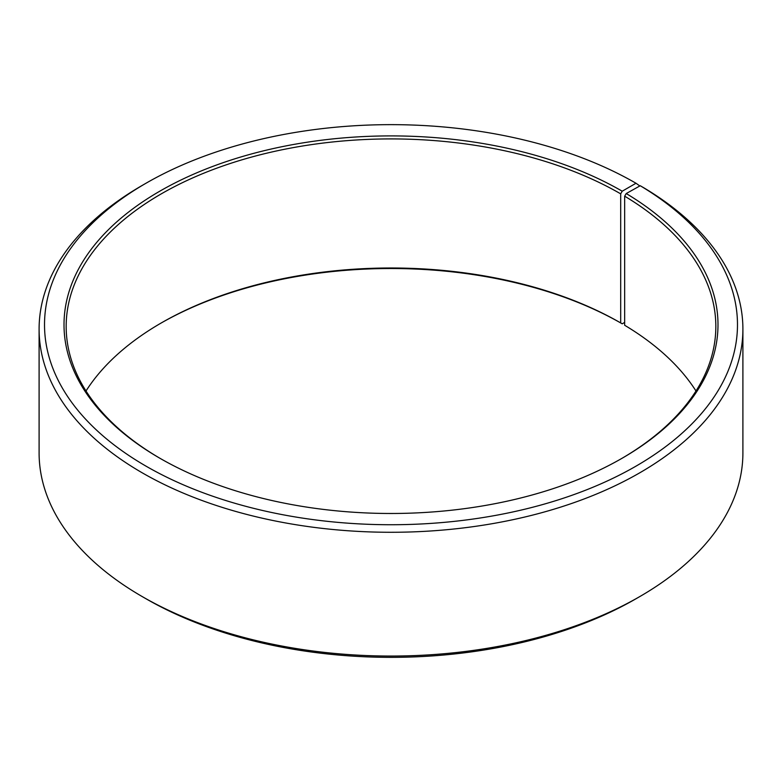 <?xml version="1.0" encoding="UTF-8"?>
<svg xmlns="http://www.w3.org/2000/svg" width="782" height="782" viewBox="0 0 782 782"><rect width="100%" height="100%" fill="white"/><g stroke="black" fill="none" stroke-linecap="round" stroke-linejoin="round"><path stroke-width="1.17" d="M695.99 391A324.833 187.543 -0 0 0 624.662 325.263L624.662 196.184A324.833 187.543 -0 0 1 715.833 326.465A324.833 187.543 -0 0 1 621.455 458.633M639.832 185.96L636.001 183.242L622.218 191.199A326.993 188.794 -0 0 0 159.782 191.199A326.993 188.794 -0 0 0 159.772 458.184A326.993 188.794 -0 0 0 622.228 458.184A326.993 188.794 -0 0 0 626.226 193.545L624.662 196.184M636.001 183.242A346.485 200.045 -0 0 0 145.99 183.242A346.485 200.045 -0 0 0 145.999 466.14A346.485 200.045 -0 0 0 633.86 467.372A346.485 200.045 -0 0 0 640.243 185.735L626.226 193.545M145.99 183.242L142.168 185.451A351.9 203.164 -0 0 0 39.1 329.114A351.9 203.164 -0 0 0 142.168 472.778A351.9 203.164 -0 0 0 525.67 516.814A351.9 203.164 -0 0 0 742.9 329.114A351.9 203.164 -0 0 0 644.133 187.983L640.243 185.735M39.1 329.114L39.1 452.886A351.9 203.164 -0 0 0 142.168 596.549L145.99 598.758A346.485 200.045 -0 0 0 145.999 598.758A346.485 200.045 -0 0 0 636.01 598.758L639.832 596.549A351.9 203.164 -0 0 0 742.9 452.886L742.9 329.114M622.218 191.199L620.693 193.848L620.693 322.927A324.833 187.543 -0 0 0 161.307 322.927A324.833 187.543 -0 0 0 86.01 391M620.693 322.927L622.218 323.816A326.993 188.794 -0 0 0 160.545 323.367M622.218 323.816L624.662 322.399M145.99 598.758L142.168 596.549A351.9 203.164 -0 0 0 639.832 596.549M620.693 193.848A324.833 187.543 -0 0 0 266.691 153.194A324.833 187.543 -0 0 0 66.167 326.465A324.833 187.543 -0 0 0 160.545 458.633"/></g></svg>
